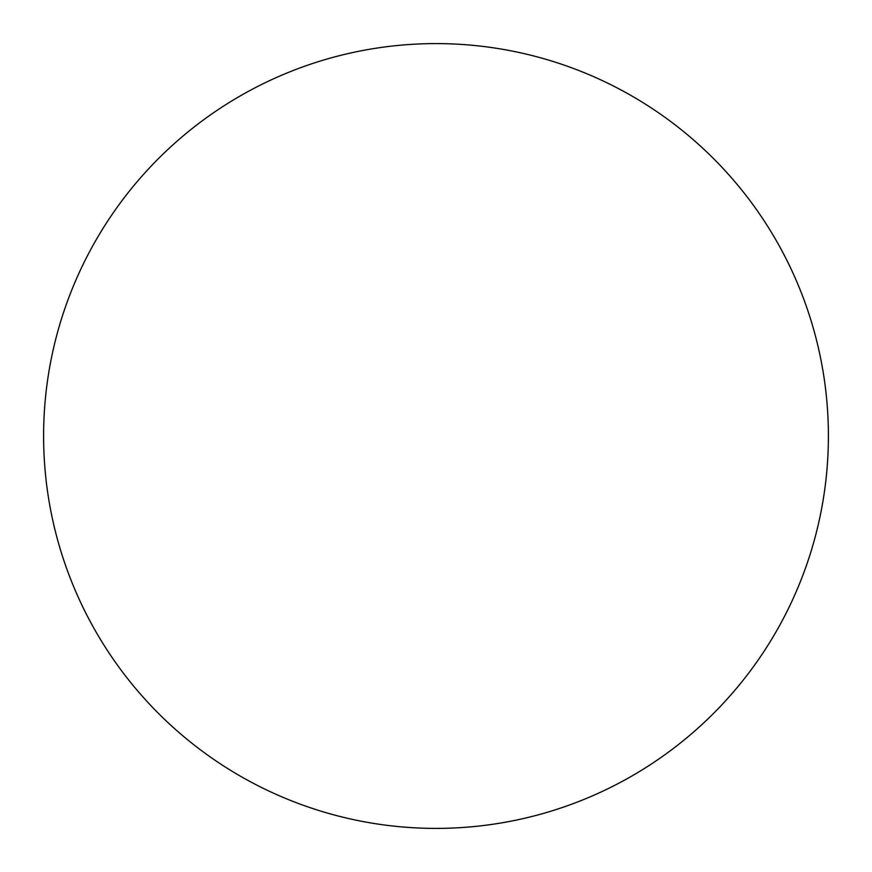 <?xml version="1.0" encoding="UTF-8"?>
<svg xmlns="http://www.w3.org/2000/svg" width="872" height="872" viewBox="0 0 872 872"><rect width="100%" height="100%" fill="white"/><g stroke="black" fill="none" stroke-linecap="round" stroke-linejoin="round"><path stroke-width="1.31" d="M436 828.4A392.4 392.4 0 0 1 43.6 436A392.4 392.4 0 0 1 436 43.6A392.4 392.4 0 0 1 828.4 436A392.4 392.4 0 0 1 436 828.4"/></g></svg>
